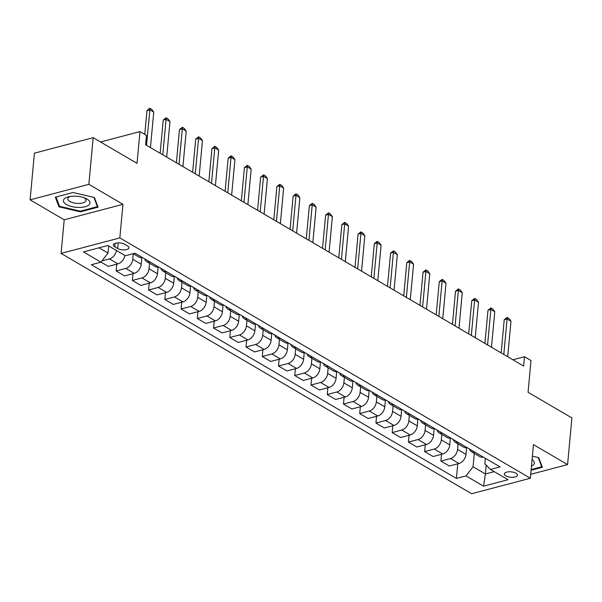 <?xml version="1.0" encoding="UTF-8"?>
<svg xmlns="http://www.w3.org/2000/svg" width="602" height="602" viewBox="0 0 602 602"><rect width="100%" height="100%" fill="white"/><g stroke="black" fill="none" stroke-linecap="round" stroke-linejoin="round"><path stroke-width="0.9" d="M515.989 473.21A6.592 2.724 -174.7 0 0 508.818 471.795A6.592 2.724 -174.7 0 0 504.348 473.94A6.592 2.724 -174.7 0 0 505.823 475.889A6.592 2.724 -174.7 0 0 512.994 477.296A6.592 2.724 -174.7 0 0 517.472 475.151A6.592 2.724 -174.7 0 0 515.989 473.21M61.08 253.404L471.599 493.73L530.354 478.244L119.836 237.91L61.08 253.404L64.203 219.798L122.951 204.311L88.855 184.34L30.1 199.834L64.203 219.798M30.1 199.834L34.427 153.156L93.182 137.67L137.03 163.338L139.973 131.597L100.564 141.989M530.716 474.316L567.573 464.601L571.9 417.931L528.052 392.263L531.002 360.523L524.508 356.723L512.912 359.778M88.855 184.34L93.182 137.67M139.973 131.597L146.467 135.405L145.601 144.736L523.635 366.054L524.508 356.723M114.824 246.843L117.683 248.521A6.381 2.634 -174.7 0 0 124.629 249.883A6.381 2.634 -174.7 0 0 128.963 247.806A6.381 2.634 -174.7 0 0 127.526 245.925L124.674 244.246A6.381 2.634 -174.7 0 0 117.729 242.884A6.381 2.634 -174.7 0 0 113.394 244.954A6.381 2.634 -174.7 0 0 114.824 246.843L115.148 243.366M99.052 247.806L108.014 253.051L100.97 262.186L91.361 264.722L456.406 478.432L457.761 463.811M100.97 262.186L83.43 251.922L107.886 245.473L125.419 255.745L135.029 253.209L500.074 466.926L490.464 469.455L508.005 479.726L483.549 486.168L466.016 475.904L456.406 478.432M122.951 204.311L119.836 237.91M567.573 464.601L533.47 444.637L530.354 478.244M490.464 469.455L484.806 463.66L485.31 458.28M486.22 465.113L485.4 473.985L494.227 471.659M108.669 245.94L108.014 253.051M133.283 253.751L132.771 259.274A8.232 5.621 120.3 0 1 125.728 268.417L116.118 270.953L116.75 264.165M141.839 257.528L141.214 264.218A8.232 5.621 120.3 0 1 134.171 273.361L124.569 275.897L116.118 270.953M149.522 263.255L149.01 268.785A8.232 5.621 120.3 0 1 141.967 277.928L132.357 280.457L132.989 273.677M158.078 267.032L157.453 273.729A8.232 5.621 120.3 0 1 150.41 282.872L140.808 285.401L132.357 280.457M165.761 272.766L165.249 278.29A8.232 5.621 120.3 0 1 158.206 287.432L148.596 289.961L149.228 283.181M174.317 276.536L173.692 283.233A8.232 5.621 120.3 0 1 166.649 292.376L157.047 294.905L148.596 289.961M182 282.27L181.488 287.794A8.232 5.621 120.3 0 1 174.445 296.937L164.835 299.472L165.467 292.685M190.556 286.048L189.931 292.738A8.232 5.621 120.3 0 1 182.888 301.88L173.278 304.416L164.835 299.472M198.239 291.774L197.727 297.305A8.232 5.621 120.3 0 1 190.683 306.448L181.074 308.976L181.706 302.196M206.795 295.552L206.17 302.249A8.232 5.621 120.3 0 1 199.127 311.392L189.517 313.92L181.074 308.976M214.478 301.286L213.966 306.809A8.232 5.621 120.3 0 1 206.922 315.952L197.313 318.488L197.945 311.701M223.033 305.063L222.409 311.753A8.232 5.621 120.3 0 1 215.365 320.896L205.756 323.424L197.313 318.488M230.716 310.79L230.205 316.313A8.232 5.621 120.3 0 1 223.161 325.456L213.552 327.992L214.184 321.205M239.272 314.568L238.648 321.257A8.232 5.621 120.3 0 1 231.604 330.4L221.995 332.936L213.552 327.992M246.955 320.294L246.444 325.825A8.232 5.621 120.3 0 1 239.4 334.968L229.791 337.496L230.423 330.716M255.511 324.072L254.887 330.769A8.232 5.621 120.3 0 1 247.843 339.912L238.234 342.44L229.791 337.496M263.194 329.806L262.683 335.329A8.232 5.621 120.3 0 1 255.639 344.472L246.03 347.008L246.662 340.22M271.75 333.583L271.126 340.273A8.232 5.621 120.3 0 1 264.082 349.416L254.473 351.952L246.03 347.008M279.433 339.31L278.922 344.841A8.232 5.621 120.3 0 1 271.878 353.976L262.269 356.512L262.901 349.724M287.989 343.087L287.365 349.777A8.232 5.621 120.3 0 1 280.321 358.92L270.712 361.456L262.269 356.512M295.672 348.821L295.161 354.345A8.232 5.621 120.3 0 1 288.117 363.488L278.508 366.016L279.14 359.236M304.228 352.591L303.604 359.289A8.232 5.621 120.3 0 1 296.56 368.432L286.951 370.96L278.508 366.016M311.911 358.325L311.4 363.849A8.232 5.621 120.3 0 1 304.356 372.992L294.747 375.528L295.379 368.74M320.467 362.103L319.843 368.793A8.232 5.621 120.3 0 1 312.799 377.936L303.19 380.472L294.747 375.528M328.15 367.83L327.638 373.36A8.232 5.621 120.3 0 1 320.595 382.503L310.986 385.032L311.618 378.252M336.706 371.607L336.082 378.304A8.232 5.621 120.3 0 1 329.038 387.44L319.429 389.976L310.986 385.032M344.389 377.341L343.877 382.864A8.232 5.621 120.3 0 1 336.834 392.007L327.225 394.536L327.857 387.756M352.938 381.111L352.32 387.808A8.232 5.621 120.3 0 1 345.277 396.951L335.668 399.48L327.225 394.536M360.628 386.845L360.116 392.369A8.232 5.621 120.3 0 1 353.073 401.511L343.464 404.047L344.096 397.26M369.176 390.623L368.559 397.312A8.232 5.621 120.3 0 1 361.516 406.455L351.907 408.991L343.464 404.047M376.867 396.349L376.355 401.88A8.232 5.621 120.3 0 1 369.312 411.023L359.703 413.551L360.335 406.771M385.415 400.127L384.798 406.824A8.232 5.621 120.3 0 1 377.755 415.967L368.146 418.495L359.703 413.551M393.106 405.861L392.594 411.384A8.232 5.621 120.3 0 1 385.551 420.527L375.941 423.055L376.574 416.275M401.654 409.631L401.037 416.328A8.232 5.621 120.3 0 1 393.994 425.471L384.385 427.999L375.941 423.055M409.345 415.365L408.833 420.888A8.232 5.621 120.3 0 1 401.79 430.031L392.18 432.567L392.813 425.78M417.893 419.142L417.276 425.832A8.232 5.621 120.3 0 1 410.233 434.975L400.623 437.511L392.18 432.567M425.584 424.869L425.072 430.4A8.232 5.621 120.3 0 1 418.029 439.543L408.419 442.071L409.051 435.291M434.132 428.647L433.515 435.344A8.232 5.621 120.3 0 1 426.472 444.487L416.862 447.015L408.419 442.071M441.823 434.381L441.311 439.904A8.232 5.621 120.3 0 1 434.268 449.047L424.658 451.583L425.29 444.795M450.371 438.158L449.754 444.848A8.232 5.621 120.3 0 1 442.711 453.991L433.101 456.527L424.658 451.583M458.062 443.885L457.55 449.408A8.232 5.621 120.3 0 1 450.499 458.551L440.897 461.087L441.522 454.299M466.61 447.662L465.993 454.352A8.232 5.621 120.3 0 1 458.95 463.495L449.34 466.031L440.897 461.087M474.301 453.389L473.059 466.761L485.4 473.985L483.549 486.168M116.442 250.485A8.232 5.621 120.3 0 1 109.489 258.913L101.964 260.892M124.885 255.429A8.232 5.621 120.3 0 1 117.932 263.857L108.33 266.385L101.023 262.111M142.253 257.445A8.232 5.621 120.3 0 1 138.919 257.046L133.192 253.698M150.048 262.005A8.232 5.621 120.3 0 1 146.715 261.614A8.232 5.621 120.3 0 1 144.736 258.898M158.492 266.949A8.232 5.621 120.3 0 1 155.158 266.558L146.715 261.614M166.287 271.51A8.232 5.621 120.3 0 1 162.954 271.118A8.232 5.621 120.3 0 1 160.975 268.402M174.73 276.453A8.232 5.621 120.3 0 1 171.397 276.062L162.954 271.118M182.526 281.021A8.232 5.621 120.3 0 1 179.193 280.622A8.232 5.621 120.3 0 1 177.214 277.906M190.969 285.965A8.232 5.621 120.3 0 1 187.636 285.566L179.193 280.622M198.765 290.525A8.232 5.621 120.3 0 1 195.432 290.134A8.232 5.621 120.3 0 1 193.453 287.417M207.208 295.469A8.232 5.621 120.3 0 1 203.875 295.078L195.432 290.134M215.004 300.029A8.232 5.621 120.3 0 1 211.671 299.638A8.232 5.621 120.3 0 1 209.692 296.921M223.447 304.973A8.232 5.621 120.3 0 1 220.114 304.582L211.671 299.638M231.243 309.541A8.232 5.621 120.3 0 1 227.91 309.142A8.232 5.621 120.3 0 1 225.931 306.426M239.686 314.485A8.232 5.621 120.3 0 1 236.353 314.086L227.91 309.142M247.482 319.045A8.232 5.621 120.3 0 1 244.149 318.654A8.232 5.621 120.3 0 1 242.17 315.937M255.925 323.989A8.232 5.621 120.3 0 1 252.592 323.598L244.149 318.654M263.721 328.549A8.232 5.621 120.3 0 1 260.388 328.158A8.232 5.621 120.3 0 1 258.408 325.441M272.164 333.493A8.232 5.621 120.3 0 1 268.831 333.102L260.388 328.158M279.96 338.061A8.232 5.621 120.3 0 1 276.627 337.669A8.232 5.621 120.3 0 1 274.647 334.945M288.403 343.005A8.232 5.621 120.3 0 1 285.07 342.606L276.627 337.669M296.199 347.565A8.232 5.621 120.3 0 1 292.865 347.173A8.232 5.621 120.3 0 1 290.886 344.457M304.642 352.509A8.232 5.621 120.3 0 1 301.309 352.117L292.865 347.173M312.438 357.076A8.232 5.621 120.3 0 1 309.104 356.677A8.232 5.621 120.3 0 1 307.125 353.961M320.881 362.013A8.232 5.621 120.3 0 1 317.547 361.621L309.104 356.677M328.677 366.58A8.232 5.621 120.3 0 1 325.343 366.189A8.232 5.621 120.3 0 1 323.364 363.473M337.12 371.524A8.232 5.621 120.3 0 1 333.786 371.133L325.343 366.189M344.916 376.084A8.232 5.621 120.3 0 1 341.582 375.693A8.232 5.621 120.3 0 1 339.603 372.977M353.359 381.028A8.232 5.621 120.3 0 1 350.025 380.637L341.582 375.693M361.155 385.596A8.232 5.621 120.3 0 1 357.814 385.197A8.232 5.621 120.3 0 1 355.842 382.481M369.598 390.54A8.232 5.621 120.3 0 1 366.264 390.141L357.814 385.197M377.394 395.1A8.232 5.621 120.3 0 1 374.053 394.709A8.232 5.621 120.3 0 1 372.081 391.992M385.837 400.044A8.232 5.621 120.3 0 1 382.503 399.653L374.053 394.709M393.633 404.604A8.232 5.621 120.3 0 1 390.292 404.213A8.232 5.621 120.3 0 1 388.32 401.496M402.076 409.548A8.232 5.621 120.3 0 1 398.742 409.157L390.292 404.213M409.872 414.116A8.232 5.621 120.3 0 1 406.531 413.717A8.232 5.621 120.3 0 1 404.559 411M418.315 419.06A8.232 5.621 120.3 0 1 414.981 418.661L406.531 413.717M426.111 423.62A8.232 5.621 120.3 0 1 422.77 423.229A8.232 5.621 120.3 0 1 420.798 420.512M434.554 428.564A8.232 5.621 120.3 0 1 431.22 428.172L422.77 423.229M442.35 433.124A8.232 5.621 120.3 0 1 439.008 432.733A8.232 5.621 120.3 0 1 437.037 430.016M450.793 438.068A8.232 5.621 120.3 0 1 447.452 437.677L439.008 432.733M458.589 442.636A8.232 5.621 120.3 0 1 455.247 442.237A8.232 5.621 120.3 0 1 453.276 439.52M467.032 447.579A8.232 5.621 120.3 0 1 463.69 447.181L455.247 442.237M474.827 452.14A8.232 5.621 120.3 0 1 471.486 451.748A8.232 5.621 120.3 0 1 469.515 449.032M466.016 475.904L473.059 466.761M483.271 457.084A8.232 5.621 120.3 0 1 479.929 456.692L471.486 451.748M58.996 206.832L80.382 211.836L98.073 207.171L94.386 197.501L73 192.497L55.309 197.155L58.996 206.832L59.146 205.177M531.092 470.252L542.364 467.28L538.677 457.603L532.401 456.135M80.442 211.121L80.382 211.836M146.549 145.293L149.845 109.812L146.986 110.565L149.853 108.27L151.802 109.406L153.743 112.092L150.447 147.573M144.773 134.412L146.986 110.565M153.743 112.092L149.845 109.812L149.853 108.27M162.788 154.804L166.084 119.316L163.225 120.069L166.092 117.774L168.041 118.918L169.982 121.596L166.686 157.084M160.147 153.254L163.225 120.069M169.982 121.596L166.084 119.316L166.092 117.774M179.027 164.308L182.323 128.82L179.464 129.58L182.331 127.278L184.28 128.422L186.221 131.108L182.925 166.588M176.386 162.758L179.464 129.58M186.221 131.108L182.323 128.82L182.331 127.278M195.266 173.812L198.562 138.332L195.703 139.085L198.57 136.789L200.519 137.926L202.46 140.612L199.164 176.1M192.625 172.27L195.703 139.085M202.46 140.612L198.562 138.332L198.57 136.789M211.505 183.324L214.801 147.836L211.942 148.589L214.809 146.294L216.758 147.437L218.692 150.116L215.403 185.604M208.864 181.774L211.942 148.589M218.692 150.116L214.801 147.836L214.809 146.294M89.194 204.71A13.379 5.531 -174.7 0 0 85.364 198.231A13.379 5.531 -174.7 0 0 68.884 196.703A13.379 5.531 -174.7 0 0 64.248 198.871A13.379 5.531 -174.7 0 0 72.007 206.621A13.379 5.531 -174.7 0 0 89.194 204.71M70.426 196.418A9.165 3.785 -174.7 0 0 68.387 197.584A9.165 3.785 -174.7 0 0 67.808 198.735A9.165 3.785 -174.7 0 0 75.115 203.167A9.165 3.785 -174.7 0 0 85.469 201.58A9.165 3.785 -174.7 0 0 86.048 200.428A9.165 3.785 -174.7 0 0 83.904 197.667M93.912 197.388L97.441 206.644L80.299 211.159L59.583 206.313L56.016 196.967M97.524 205.741L97.441 206.644M531.476 466.144A13.379 5.531 -174.7 0 0 532.078 459.65M538.203 457.497L541.732 466.746L531.16 469.537M541.815 465.843L541.732 466.746M227.744 192.828L231.04 157.348L228.181 158.1L231.048 155.805L232.997 156.941L234.93 159.628L231.642 195.108M225.103 191.278L228.181 158.1M234.93 159.628L231.04 157.348L231.048 155.805M243.983 202.332L247.279 166.852L244.42 167.604L247.287 165.309L249.236 166.453L251.169 169.132L247.881 204.62M241.342 200.79L244.42 167.604M251.169 169.132L247.279 166.852L247.287 165.309M260.222 211.844L263.51 176.356L260.658 177.108L263.525 174.813L265.474 175.957L267.408 178.636L264.12 214.124M257.581 210.294L260.658 177.108M267.408 178.636L263.51 176.356L263.525 174.813M276.461 221.348L279.749 185.867L276.897 186.62L279.764 184.325L281.713 185.461L283.647 188.148L280.359 223.628M273.82 219.798L276.897 186.62M283.647 188.148L279.749 185.867L279.764 184.325M292.7 230.859L295.988 195.372L293.136 196.124L296.003 193.829L297.952 194.973L299.886 197.652L296.598 233.14M290.059 229.309L293.136 196.124M299.886 197.652L295.988 195.372L296.003 193.829M308.939 240.364L312.227 204.876L309.375 205.628L312.242 203.333L314.191 204.477L316.125 207.163L312.837 242.644M306.298 238.813L309.375 205.628M316.125 207.163L312.227 204.876L312.242 203.333M325.178 249.868L328.466 214.387L325.614 215.14L328.481 212.845L330.423 213.981L332.364 216.667L329.076 252.148M322.529 248.317L325.614 215.14M332.364 216.667L328.466 214.387L328.481 212.845M341.417 259.379L344.705 223.891L341.853 224.644L344.713 222.349L346.662 223.492L348.603 226.171L345.315 261.659M338.768 257.829L341.853 224.644M348.603 226.171L344.705 223.891L344.713 222.349M357.656 268.883L360.944 233.395L358.085 234.155L360.952 231.853L362.901 232.997L364.842 235.683L361.554 271.163M355.007 267.333L358.085 234.155M364.842 235.683L360.944 233.395L360.952 231.853M373.895 278.387L377.183 242.907L374.324 243.659L377.191 241.364L379.14 242.501L381.081 245.187L377.793 280.675M371.246 276.845L374.324 243.659M381.081 245.187L377.183 242.907L377.191 241.364M390.134 287.899L393.422 252.411L390.563 253.164L393.43 250.868L395.379 252.012L397.32 254.691L394.032 290.179M387.485 286.349L390.563 253.164M397.32 254.691L393.422 252.411L393.43 250.868M406.373 297.403L409.661 261.923L406.801 262.675L409.669 260.38L411.617 261.516L413.559 264.203L410.271 299.683M403.724 295.853L406.801 262.675M413.559 264.203L409.661 261.923L409.669 260.38M422.612 306.907L425.9 271.427L423.04 272.179L425.907 269.884L427.856 271.02L429.798 273.707L426.509 309.195M419.963 305.364L423.04 272.179M429.798 273.707L425.9 271.427L425.907 269.884M438.85 316.419L442.139 280.931L439.279 281.683L442.146 279.388L444.095 280.532L446.037 283.211L442.748 318.699M436.202 314.869L439.279 281.683M446.037 283.211L442.139 280.931L442.146 279.388M455.089 325.923L458.378 290.442L455.518 291.195L458.385 288.9L460.334 290.036L462.276 292.722L458.987 328.203M452.441 324.373L455.518 291.195M462.276 292.722L458.378 290.442L458.385 288.9M471.328 335.427L474.617 299.947L471.757 300.699L474.624 298.404L476.573 299.548L478.515 302.227L475.226 337.714M468.68 333.884L471.757 300.699M478.515 302.227L474.617 299.947L474.624 298.404M487.567 344.938L490.856 309.451L487.996 310.203L490.863 307.908L492.812 309.052L494.754 311.738L491.465 347.219M484.919 343.388L487.996 310.203M494.754 311.738L490.856 309.451L490.863 307.908M503.806 354.443L507.095 318.962L504.235 319.715L507.102 317.42L509.051 318.556L510.993 321.242L507.704 356.723M501.157 352.892L504.235 319.715M510.993 321.242L507.095 318.962L507.102 317.42M141.214 264.218L132.771 259.274M157.453 273.729L149.01 268.785M173.692 283.233L165.249 278.29M189.931 292.738L181.488 287.794M206.17 302.249L197.727 297.305M222.409 311.753L213.966 306.809M238.648 321.257L230.205 316.313M254.887 330.769L246.444 325.825M271.126 340.273L262.683 335.329M287.365 349.777L278.922 344.841M303.604 359.289L295.161 354.345M319.843 368.793L311.4 363.849M336.082 378.304L327.638 373.36M352.32 387.808L343.877 382.864M368.559 397.312L360.116 392.369M384.798 406.824L376.355 401.88M401.037 416.328L392.594 411.384M417.276 425.832L408.833 420.888M433.515 435.344L425.072 430.4M449.754 444.848L441.311 439.904M465.993 454.352L457.55 449.408M117.932 263.857L109.489 258.913M134.171 273.361L125.728 268.417M150.41 282.872L141.967 277.928M166.649 292.376L158.206 287.432M182.888 301.88L174.445 296.937M199.127 311.392L190.683 306.448M215.365 320.896L206.922 315.952M231.604 330.4L223.161 325.456M247.843 339.912L239.4 334.968M264.082 349.416L255.639 344.472M280.321 358.92L271.878 353.976M296.56 368.432L288.117 363.488M312.799 377.936L304.356 372.992M329.038 387.44L320.595 382.503M345.277 396.951L336.834 392.007M361.516 406.455L353.073 401.511M377.755 415.967L369.312 411.023M393.994 425.471L385.551 420.527M410.233 434.975L401.79 430.031M426.472 444.487L418.029 439.543M442.711 453.991L434.268 449.047M458.95 463.495L450.499 458.551M118.21 242.862L117.683 248.521"/></g></svg>
